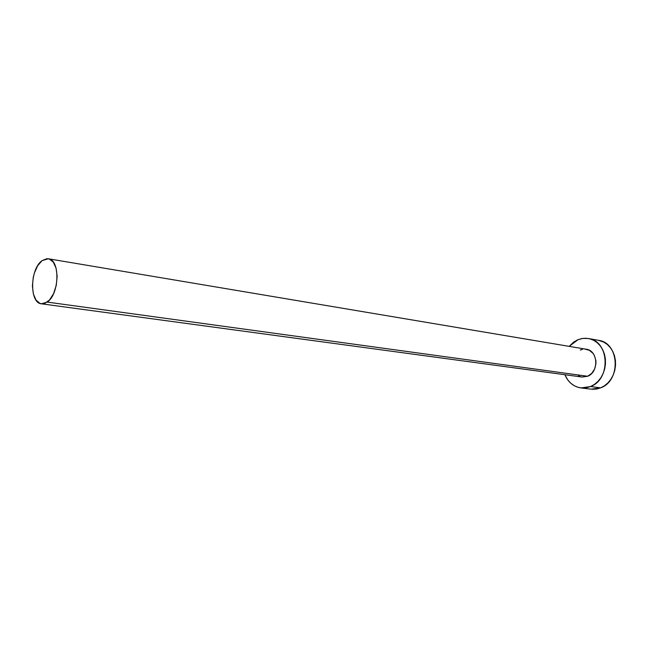 <?xml version="1.0" encoding="UTF-8"?>
<svg xmlns="http://www.w3.org/2000/svg" width="648" height="648" viewBox="0 0 648 648"><rect width="100%" height="100%" fill="white"/><g stroke="black" fill="none" stroke-linecap="round" stroke-linejoin="round"><path stroke-width="0.97" d="M584.852 349.11L589.364 350.293L593.074 353.452L594.435 355.631L595.909 360.774L595.958 363.536L594.67 368.906L591.737 373.378L587.615 376.261L47.215 302.089L41.456 303.807C29.33 303.143 29.889 268.928 42.047 260.658L48.292 258.763C60.305 259.524 59.527 294.346 47.215 302.089L587.615 376.261C599.214 372.049 598.088 350.487 586.27 349.24L48.349 258.779M581.045 387.941L591.179 389.189L600.688 387.844L590.522 386.564L594.402 384.426L597.893 381.461L600.858 377.76L603.167 373.483L604.722 368.793L605.467 363.876L605.378 358.927L604.446 354.156L602.721 349.75L600.275 345.87L597.205 342.679L593.633 340.289L589.712 338.791L585.581 338.232L581.418 338.637L577.368 339.965L573.593 342.168L569.163 346.364L578.138 339.641L582.86 338.386L588.465 338.523C609.355 340.913 611.153 379.258 590.522 386.564L600.688 387.844C621.205 380.635 619.383 342.752 598.598 340.354L588.546 338.54M590.522 386.564L580.964 387.933C573.553 386.735 568.183 382.328 564.862 374.714L567.834 380.02L570.783 383.252L574.25 385.722L578.113 387.342L582.212 388.039L586.408 387.779L590.522 386.564M41.513 303.815L582.05 377.039L587.615 376.261L581.993 377.031M580.64 376.747L578.462 375.848M580.219 350.05L582.503 349.312M592.426 389.294L596.597 389.043L600.688 387.844L604.552 385.738L608.018 382.806L610.959 379.153L613.251 374.925L614.798 370.291L615.535 365.432L615.438 360.547L614.515 355.825L612.789 351.467L610.351 347.636L607.289 344.469L603.734 342.104L598.509 340.338M42.047 260.658L37.665 265.721L34.36 273.075L33.267 277.287L32.4 285.987L33.372 293.998L36.045 300.129L40.046 303.45L42.371 303.863L44.793 303.41L49.556 299.959L53.598 293.609L56.271 285.314L57.145 276.38L56.101 268.231L53.298 262.124L49.191 258.981L46.85 258.69L42.047 260.658"/></g></svg>
